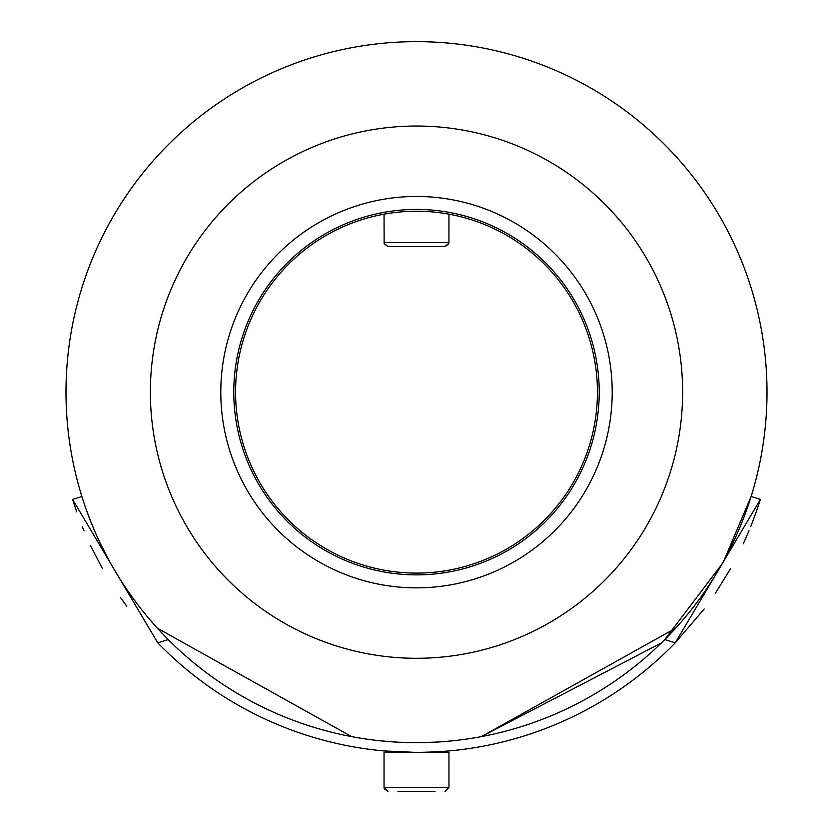 <?xml version="1.0" encoding="UTF-8"?>
<svg xmlns="http://www.w3.org/2000/svg" width="833" height="833" viewBox="0 0 833 833"><rect width="100%" height="100%" fill="white"/><g stroke="black" fill="none" stroke-linecap="round" stroke-linejoin="round"><path stroke-width="1.25" d="M416.5 742.672A350.506 350.506 0 0 0 767.006 392.156A350.506 350.506 0 0 0 416.5 41.65A350.506 350.506 0 0 0 65.994 392.156A350.506 350.506 0 0 0 416.5 742.672L399.028 742.234M661.402 642.909L481.412 736.601L675.615 628.207M672.398 631.685L665.598 638.744M161.102 632.216L157.395 628.217L351.588 736.601M156.958 627.738L147.306 616.639M416.5 211.228A180.928 180.928 0 0 0 235.572 392.156A180.928 180.928 0 0 0 416.5 573.094A180.928 180.928 0 0 0 597.428 392.156A180.928 180.928 0 0 0 416.5 211.228M416.5 658.289A266.123 266.123 0 0 0 682.623 392.156A266.123 266.123 0 0 0 416.5 126.033A266.123 266.123 0 0 0 150.377 392.156A266.123 266.123 0 0 0 416.5 658.289M416.5 196.463A195.703 195.703 0 0 1 612.203 392.156A195.703 195.703 0 0 1 416.5 587.859A195.703 195.703 0 0 1 220.797 392.156A195.703 195.703 0 0 1 416.5 196.463M416.5 574.874A182.719 182.719 0 0 1 233.781 392.156A182.719 182.719 0 0 1 416.5 209.437A182.719 182.719 0 0 1 599.219 392.156A182.719 182.719 0 0 1 416.5 574.874M451.361 740.933L435.971 742.13M437.054 751.814L448.737 750.96M380.796 740.849L397.029 742.13M395.404 752.407L396.623 751.855L389.073 751.356M383.909 750.929L416.5 752.407A360.241 360.241 0 0 0 675.24 642.826L704.177 608.996M157.385 628.207L168.214 639.567L157.76 642.826A360.241 360.241 0 0 0 416.5 752.407L417.562 752.407M157.76 642.826L72.586 499.404L76.73 511.879M82.238 526.508L83.987 530.756M90.651 545.792L102.22 568.241M120.525 597.532L126.751 606.226M756.406 511.493L760.414 499.404L675.24 642.826L664.786 639.567L721.878 564.212M724.127 560.151L751.116 496.499L760.414 499.404M437.596 742.036L420.29 742.651M395.425 742.036L398.361 742.203M72.586 499.404L81.884 496.499L84.133 503.455M85.966 508.796L91.495 523.426M136.477 602.977L127.761 590.868M108.873 560.151L100.043 542.866M93.348 527.914L91.557 523.561M715.505 593.086L730.531 568.689M743.307 543.741L749.013 530.756M750.845 526.289L756.156 512.212M437.335 751.803L420.009 752.386M437.054 246.516L387.939 246.516L398.247 246.516L387.939 246.516L384.284 243.965L384.044 242.622L448.956 242.622L448.716 243.965L445.061 246.516L429.568 246.516M435.045 791.35L397.955 791.35M445.061 791.35L448.956 787.456L448.956 752.407L384.044 752.407L384.044 787.456L448.956 787.456L445.041 791.35M395.946 246.516L411.304 246.516M384.044 787.456L384.284 788.799L387.939 791.35L384.044 787.456M436.377 751.855L437.596 752.407M384.044 214.164L384.138 243.465L387.939 246.516M448.956 214.164L448.925 243.142L445.061 246.516"/></g></svg>
